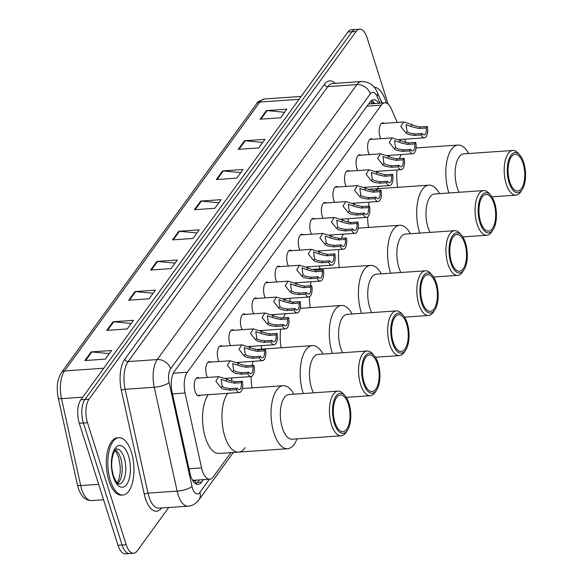 <?xml version="1.0" encoding="UTF-8"?>
<svg xmlns="http://www.w3.org/2000/svg" width="583" height="583" viewBox="0 0 583 583"><rect width="100%" height="100%" fill="white"/><g stroke="black" fill="none" stroke-linecap="round" stroke-linejoin="round"><path stroke-width="0.87" d="M207.475 377.449A9.19 4.139 -94 0 1 206.622 375.386A9.19 4.139 -94 0 1 209.326 361.628A9.19 4.139 -94 0 1 210.806 362.101M219.033 361.533A9.19 4.139 -94 0 1 218.18 359.471A9.19 4.139 -94 0 1 220.891 345.712A9.19 4.139 -94 0 1 222.363 346.185M230.591 345.617A9.19 4.139 -94 0 1 229.746 343.555A9.19 4.139 -94 0 1 232.449 329.789A9.19 4.139 -94 0 1 233.929 330.262M242.149 329.694A9.19 4.139 -94 0 1 241.304 327.639A9.19 4.139 -94 0 1 244.007 313.873A9.19 4.139 -94 0 1 245.487 314.346M253.714 313.778A9.19 4.139 -94 0 1 252.862 311.723A9.19 4.139 -94 0 1 255.565 297.957A9.19 4.139 -94 0 1 257.045 298.43M265.272 297.862A9.19 4.139 -94 0 1 264.42 295.807A9.19 4.139 -94 0 1 267.123 282.041A9.19 4.139 -94 0 1 268.603 282.515M276.83 281.946A9.19 4.139 -94 0 1 275.978 279.884A9.19 4.139 -94 0 1 278.681 266.125A9.19 4.139 -94 0 1 280.161 266.599M288.388 266.03A9.19 4.139 -94 0 1 287.536 263.968A9.19 4.139 -94 0 1 290.247 250.209A9.19 4.139 -94 0 1 291.719 250.683M299.946 250.114A9.19 4.139 -94 0 1 299.101 248.052A9.19 4.139 -94 0 1 301.805 234.286A9.19 4.139 -94 0 1 303.284 234.76M311.504 234.191A9.19 4.139 -94 0 1 310.659 232.136A9.19 4.139 -94 0 1 313.363 218.37A9.19 4.139 -94 0 1 314.842 218.844M323.069 218.275A9.19 4.139 -94 0 1 322.217 216.22A9.19 4.139 -94 0 1 324.92 202.454A9.19 4.139 -94 0 1 326.4 202.928M334.627 202.359A9.19 4.139 -94 0 1 333.775 200.297A9.19 4.139 -94 0 1 336.478 186.538A9.19 4.139 -94 0 1 337.958 187.012M346.185 186.443A9.19 4.139 -94 0 1 345.333 184.381A9.19 4.139 -94 0 1 348.044 170.622A9.19 4.139 -94 0 1 349.516 171.096M357.743 170.528A9.19 4.139 -94 0 1 356.898 168.465A9.19 4.139 -94 0 1 359.602 154.706A9.19 4.139 -94 0 1 361.074 155.18M369.301 154.604A9.19 4.139 -94 0 1 368.456 152.549A9.19 4.139 -94 0 1 371.16 138.783A9.19 4.139 -94 0 1 372.639 139.257M380.859 138.688A9.19 4.139 -94 0 1 380.014 136.633A9.19 4.139 -94 0 1 382.718 122.867A9.19 4.139 -94 0 1 384.197 123.341M200.435 395.201A9.19 4.139 -94 0 1 199.036 395.879A9.19 4.139 -94 0 1 195.065 391.31A9.19 4.139 -94 0 1 197.768 377.544A9.19 4.139 -94 0 1 199.248 378.017M397.249 122.437L391.368 108.948A17.228 7.768 86 0 0 384.838 102.834A17.228 7.768 86 0 0 381.304 105.144L187.332 372.245A17.228 7.768 86 0 0 185.066 393.022L201.58 467.909A17.228 7.768 86 0 0 202.301 470.627A17.228 7.768 86 0 0 209.749 479.19A17.228 7.768 86 0 0 213.283 476.879L230.883 452.641M209.749 479.19L194.409 480.254A17.228 7.768 -94 0 1 192.39 479.816A5.743 2.587 86 0 0 195.269 480.195A17.228 13.54 36 0 1 195.961 483.919M406.096 142.733L404.558 139.206M378.746 103.257A17.228 7.768 86 0 0 373.572 99.715A17.228 7.768 86 0 0 370.037 102.018L174.368 371.466A17.228 7.768 86 0 0 172.102 392.242L189.941 473.141A17.228 7.768 86 0 0 190.663 475.859A17.228 7.768 86 0 0 198.111 484.422A17.228 7.768 86 0 0 201.645 482.112L203.452 479.627M199.364 479.911L197.557 482.396A17.228 7.768 -94 0 1 196.026 483.956M168.749 507.494L137.165 550.979A17.228 7.768 -94 0 1 133.638 553.282A17.228 7.768 -94 0 1 126.19 544.719L87.486 422.719A17.228 7.768 -94 0 1 89.024 399.217L356.104 31.46A17.228 7.768 -94 0 1 359.631 29.15A17.228 7.768 -94 0 1 367.079 37.72L388.154 104.16M133.638 553.282L125.454 553.85A17.228 7.768 -94 0 1 118.006 545.28L79.303 423.28L83.398 423.003A17.228 7.768 -94 0 1 84.936 399.501L352.008 31.744A17.228 7.768 -94 0 1 355.543 29.434A17.228 7.768 -94 0 0 352.008 31.744L84.936 399.501A17.228 7.768 -94 0 0 83.398 423.003L122.095 545.003L83.398 423.003L87.486 422.719M129.543 553.566A17.228 7.768 -94 0 1 122.095 545.003A17.228 7.768 -94 0 0 129.543 553.566M371.568 100.465A17.228 7.768 -94 0 1 374.65 103.534M79.303 423.28A17.228 7.768 -94 0 1 80.848 399.785L347.92 32.021A17.228 7.768 -94 0 1 351.447 29.718L359.631 29.15M222.575 170.914L243.024 169.5L236.771 178.121L216.315 179.535L222.575 170.914A4.591 3.607 -144 0 1 223.304 170.928L217.087 179.484M244.481 140.751L264.937 139.337L258.677 147.951L238.221 149.365L244.481 140.751A4.591 3.607 -144 0 1 245.21 140.758L239.001 149.314M266.387 110.581L286.843 109.167L280.583 117.788L260.127 119.202L266.387 110.581A4.591 3.607 -144 0 1 267.116 110.588L260.907 119.143M156.849 261.417L177.305 260.003L171.045 268.625L150.589 270.038L156.849 261.417A4.591 3.607 -144 0 1 157.578 261.432L151.369 269.987M134.943 291.587L155.391 290.174L149.131 298.795L128.683 300.209L134.943 291.587A4.591 3.607 -144 0 1 135.671 291.602L129.455 300.15M113.029 321.758L133.485 320.344L127.225 328.958L106.769 330.372L113.029 321.758A4.591 3.607 -144 0 1 113.758 321.765L107.549 330.321M91.123 351.921L111.579 350.507L105.319 359.128L84.863 360.542L91.123 351.921A4.591 3.607 -144 0 1 91.852 351.935L85.643 360.491M200.669 201.084L221.117 199.67L214.857 208.291L194.409 209.705L200.669 201.084A4.591 3.607 -144 0 1 201.397 201.091L195.181 209.647M178.755 231.254L199.211 229.84L192.951 238.454L172.495 239.868L178.755 231.254A4.591 3.607 -144 0 1 179.484 231.262L173.275 239.817M196.952 232.952L179.484 231.262M218.858 202.782L201.397 201.091M109.32 353.619L91.852 351.935M131.226 323.456L113.758 321.765M153.132 293.285L135.671 291.602M175.038 263.115L157.578 261.432M284.584 112.279L267.116 110.588M262.678 142.449L245.21 140.758M240.764 172.612L223.304 170.928M131.321 452.007A28.713 12.943 -94 0 1 122.875 495.018A28.713 12.943 -94 0 1 110.457 480.735A28.713 12.943 -94 0 1 118.91 437.731A28.713 12.943 -94 0 1 131.321 452.007M122.875 495.018L121.337 495.12A28.713 12.943 -94 0 1 108.926 480.844A28.713 12.943 -94 0 1 117.38 437.833L118.91 437.731M245.166 447.627A31.584 14.24 -94 0 1 238.505 452.116A31.584 14.24 -94 0 1 224.856 436.412A31.584 14.24 -94 0 1 227.683 393.321A31.584 14.24 86 0 0 227.676 393.336A31.584 14.24 86 0 0 223.085 429.263A31.584 14.24 86 0 0 238.505 452.116L219.077 453.457A31.584 14.24 -94 0 1 205.42 437.753A31.584 14.24 -94 0 1 208.255 394.662M296.98 438.868A31.584 14.24 -94 0 1 294.072 444.494A31.584 14.24 -94 0 1 287.594 448.728A31.584 14.24 -94 0 1 272.174 425.874A31.584 14.24 -94 0 1 276.765 389.94A31.584 14.24 -94 0 1 283.243 385.706A31.584 14.24 -94 0 1 293.89 394.181M347.432 430.32L346.04 432.404A22.394 10.1 -94 0 1 345.755 432.812A22.394 10.1 -94 0 1 341.164 435.814L292.076 439.203A22.394 10.1 -94 0 1 281.144 423.003A22.394 10.1 -94 0 1 284.395 397.519A22.394 10.1 -94 0 1 288.986 394.523L338.074 391.127A22.394 10.1 -94 0 1 343.372 393.838L345.034 395.711A20.099 9.058 -94 0 1 347.432 430.32A20.099 9.058 -94 0 1 347.169 430.684A20.099 9.058 -94 0 1 334.365 423.382A20.099 9.058 -94 0 1 336.158 395.974A20.099 9.058 -94 0 1 345.034 395.711M341.164 435.814A22.394 10.1 -94 0 1 330.233 419.607A22.394 10.1 -94 0 1 333.483 394.13A22.394 10.1 -94 0 1 338.074 391.127M346.703 429.197A18.379 8.286 -94 0 1 342.935 431.66A18.379 8.286 -94 0 1 333.957 418.361A18.379 8.286 -94 0 1 336.631 397.46A18.379 8.286 -94 0 1 340.399 394.997A18.379 8.286 -94 0 1 349.37 408.289A18.379 8.286 -94 0 1 346.703 429.197M251.987 387.87A31.584 14.24 -94 0 1 251.084 376.582A31.584 14.24 86 0 0 251.987 387.87M252.104 365.388A31.584 14.24 -94 0 1 253.08 361.329A31.584 14.24 86 0 0 252.104 365.388M260.783 349.669A31.584 14.24 -94 0 1 263.276 348.991A31.584 14.24 86 0 0 260.783 349.669M231.728 381.26A31.584 14.24 -94 0 1 231.655 377.93M303.269 393.532A31.584 14.24 -94 0 1 305.893 349.829A31.584 14.24 -94 0 1 312.364 345.602A31.584 14.24 -94 0 1 323.018 354.07M313.508 392.825A22.394 10.1 -94 0 1 313.523 357.415A22.394 10.1 -94 0 1 318.114 354.413L367.203 351.017A22.394 10.1 -94 0 1 372.501 353.728L374.162 355.601A20.099 9.058 -94 0 1 376.552 390.209A20.099 9.058 -94 0 1 376.297 390.581A20.099 9.058 -94 0 1 363.493 383.279A20.099 9.058 -94 0 1 365.286 355.863A20.099 9.058 -94 0 1 374.162 355.601M376.552 390.209L375.168 392.293A22.394 10.1 -94 0 1 374.884 392.702A22.394 10.1 -94 0 1 370.292 395.704A22.394 10.1 -94 0 1 359.354 379.497A22.394 10.1 -94 0 1 362.611 354.019A22.394 10.1 -94 0 1 367.203 351.017M375.824 389.087A18.379 8.286 -94 0 1 372.063 391.55A18.379 8.286 -94 0 1 363.085 378.258A18.379 8.286 -94 0 1 365.76 357.35A18.379 8.286 -94 0 1 369.527 354.887A18.379 8.286 -94 0 1 378.498 368.186A18.379 8.286 -94 0 1 375.824 389.087M281.115 347.76A31.584 14.24 -94 0 1 280.634 329.184A31.584 14.24 86 0 0 281.115 347.76M283.36 317.873A31.584 14.24 -94 0 1 285.502 313.734A31.584 14.24 86 0 0 283.36 317.873M261.687 349.1A31.584 14.24 -94 0 1 261.213 345.646M261.14 331.108A31.584 14.24 -94 0 1 261.199 330.532M332.397 353.422A31.584 14.24 -94 0 1 335.021 309.719A31.584 14.24 -94 0 1 341.492 305.492A31.584 14.24 -94 0 1 352.147 313.967M342.636 352.715A22.394 10.1 -94 0 1 342.651 317.305A22.394 10.1 -94 0 1 347.242 314.303L396.331 310.907A22.394 10.1 -94 0 1 401.629 313.618L403.29 315.49A20.099 9.058 -94 0 1 405.681 350.099A20.099 9.058 -94 0 1 405.425 350.47A20.099 9.058 -94 0 1 392.621 343.168A20.099 9.058 -94 0 1 394.414 315.753A20.099 9.058 -94 0 1 403.29 315.49M405.681 350.099L404.296 352.183A22.394 10.1 -94 0 1 404.012 352.591A22.394 10.1 -94 0 1 399.421 355.594A22.394 10.1 -94 0 1 388.482 339.386A22.394 10.1 -94 0 1 391.74 313.909A22.394 10.1 -94 0 1 396.331 310.907M404.952 348.984A18.379 8.286 -94 0 1 401.184 351.44A18.379 8.286 -94 0 1 392.213 338.147A18.379 8.286 -94 0 1 394.888 317.239A18.379 8.286 -94 0 1 398.655 314.776A18.379 8.286 -94 0 1 407.626 328.076A18.379 8.286 -94 0 1 404.952 348.984M310.243 307.649A31.584 14.24 -94 0 1 309.34 296.864A31.584 14.24 86 0 0 310.243 307.649M310.243 285.779A31.584 14.24 -94 0 1 311.162 281.72A31.584 14.24 86 0 0 310.243 285.779M317.888 270.133A31.584 14.24 -94 0 1 321.532 268.778A31.584 14.24 86 0 0 317.888 270.133M290.021 301.805A31.584 14.24 -94 0 1 289.911 298.307M361.526 313.319A31.584 14.24 -94 0 1 364.149 269.616A31.584 14.24 -94 0 1 370.62 265.382A31.584 14.24 -94 0 1 381.275 273.857M371.765 312.605A22.394 10.1 -94 0 1 371.779 277.195A22.394 10.1 -94 0 1 376.37 274.192L425.459 270.804A22.394 10.1 -94 0 1 430.757 273.507L432.418 275.38A20.099 9.058 -94 0 1 434.809 309.988A20.099 9.058 -94 0 1 434.554 310.36A20.099 9.058 -94 0 1 421.742 303.058A20.099 9.058 -94 0 1 423.542 275.642A20.099 9.058 -94 0 1 432.418 275.38M434.809 309.988L433.424 312.073A22.394 10.1 -94 0 1 433.14 312.488A22.394 10.1 -94 0 1 428.549 315.483A22.394 10.1 -94 0 1 417.61 299.283A22.394 10.1 -94 0 1 420.868 273.799A22.394 10.1 -94 0 1 425.459 270.804M434.08 308.873A18.379 8.286 -94 0 1 430.312 311.337A18.379 8.286 -94 0 1 421.341 298.037A18.379 8.286 -94 0 1 424.016 277.129A18.379 8.286 -94 0 1 427.784 274.673A18.379 8.286 -94 0 1 436.754 287.966A18.379 8.286 -94 0 1 434.08 308.873M339.372 267.539A31.584 14.24 -94 0 1 338.818 249.575A31.584 14.24 86 0 0 339.372 267.539M341.376 238.272A31.584 14.24 -94 0 1 343.358 234.14A31.584 14.24 86 0 0 341.376 238.272M319.943 268.887A31.584 14.24 -94 0 1 319.535 266.023M319.309 251.725A31.584 14.24 -94 0 1 319.389 250.916M390.654 273.208A31.584 14.24 -94 0 1 393.277 229.505A31.584 14.24 -94 0 1 399.749 225.271A31.584 14.24 -94 0 1 410.403 233.747M400.893 272.501A22.394 10.1 -94 0 1 400.907 237.084A22.394 10.1 -94 0 1 405.498 234.082L454.587 230.693A22.394 10.1 -94 0 1 459.885 233.397L461.547 235.27A20.099 9.058 -94 0 1 463.937 269.878A20.099 9.058 -94 0 1 463.682 270.25A20.099 9.058 -94 0 1 450.87 262.948A20.099 9.058 -94 0 1 452.67 235.532A20.099 9.058 -94 0 1 461.547 235.27M463.937 269.878L462.552 271.962A22.394 10.1 -94 0 1 462.268 272.378A22.394 10.1 -94 0 1 457.677 275.373A22.394 10.1 -94 0 1 446.738 259.173A22.394 10.1 -94 0 1 449.996 233.696A22.394 10.1 -94 0 1 454.587 230.693M463.208 268.763A18.379 8.286 -94 0 1 459.44 271.226A18.379 8.286 -94 0 1 450.47 257.926A18.379 8.286 -94 0 1 453.144 237.026A18.379 8.286 -94 0 1 456.912 234.563A18.379 8.286 -94 0 1 465.883 247.855A18.379 8.286 -94 0 1 463.208 268.763M368.5 227.436A31.584 14.24 -94 0 1 367.596 217.007A31.584 14.24 86 0 0 368.5 227.436M368.398 206.171A31.584 14.24 -94 0 1 369.25 202.119A31.584 14.24 86 0 0 368.398 206.171M375.306 190.575A31.584 14.24 -94 0 1 379.788 188.557A31.584 14.24 86 0 0 375.306 190.575M348.328 222.327A31.584 14.24 -94 0 1 348.175 218.691M419.782 233.098A31.584 14.24 -94 0 1 422.405 189.395A31.584 14.24 -94 0 1 428.877 185.161A31.584 14.24 -94 0 1 439.531 193.636M430.021 232.391A22.394 10.1 -94 0 1 430.035 196.974A22.394 10.1 -94 0 1 434.626 193.979L483.715 190.583A22.394 10.1 -94 0 1 489.013 193.294L490.675 195.167A20.099 9.058 -94 0 1 493.065 229.775A20.099 9.058 -94 0 1 492.81 230.139A20.099 9.058 -94 0 1 479.998 222.837A20.099 9.058 -94 0 1 481.798 195.429A20.099 9.058 -94 0 1 490.675 195.167M493.065 229.775L491.68 231.859A22.394 10.1 -94 0 1 491.396 232.267A22.394 10.1 -94 0 1 486.805 235.27A22.394 10.1 -94 0 1 475.866 219.062A22.394 10.1 -94 0 1 479.124 193.585A22.394 10.1 -94 0 1 483.715 190.583M492.336 228.653A18.379 8.286 -94 0 1 488.569 231.116A18.379 8.286 -94 0 1 479.598 217.816A18.379 8.286 -94 0 1 482.272 196.916A18.379 8.286 -94 0 1 486.04 194.452A18.379 8.286 -94 0 1 495.011 207.745A18.379 8.286 -94 0 1 492.336 228.653M397.628 187.325A31.584 14.24 -94 0 1 397.016 169.959A31.584 14.24 86 0 0 397.628 187.325M399.399 158.671A31.584 14.24 -94 0 1 401.25 154.553A31.584 14.24 86 0 0 399.399 158.671M378.199 188.666A31.584 14.24 -94 0 1 377.864 186.4M377.493 172.357A31.584 14.24 -94 0 1 377.58 171.307M448.91 192.988A31.584 14.24 -94 0 1 451.534 149.284A31.584 14.24 -94 0 1 458.005 145.058A31.584 14.24 -94 0 1 468.659 153.526M459.149 192.281A22.394 10.1 -94 0 1 459.164 156.871A22.394 10.1 -94 0 1 463.755 153.868L512.843 150.472A22.394 10.1 -94 0 1 518.141 153.183L519.803 155.056A20.099 9.058 -94 0 1 522.193 189.664A20.099 9.058 -94 0 1 521.938 190.036A20.099 9.058 -94 0 1 509.127 182.734A20.099 9.058 -94 0 1 510.927 155.318A20.099 9.058 -94 0 1 519.803 155.056M522.193 189.664L520.808 191.749A22.394 10.1 -94 0 1 520.524 192.157A22.394 10.1 -94 0 1 515.933 195.159A22.394 10.1 -94 0 1 504.995 178.952A22.394 10.1 -94 0 1 508.252 153.475A22.394 10.1 -94 0 1 512.843 150.472M521.464 188.542A18.379 8.286 -94 0 1 517.697 191.005A18.379 8.286 -94 0 1 508.726 177.713A18.379 8.286 -94 0 1 511.4 156.805A18.379 8.286 -94 0 1 515.161 154.342A18.379 8.286 -94 0 1 524.139 167.642A18.379 8.286 -94 0 1 521.464 188.542M374.14 87.202A28.713 12.943 -94 0 1 385.88 101.486A28.713 12.943 -94 0 1 386.347 103.053M241.26 382.667L234.249 383.148L228.485 381.901L221.117 379.38L222.108 386.238L224.309 387.644L230.27 388.628L237.281 388.147A5.743 2.587 86 0 0 239.198 389.648A5.743 2.587 86 0 0 241.26 382.667L242.339 381.18L235.328 381.668L229.527 380.466L227.181 379.256L218.669 376.676L196.369 378.214M242.339 381.18A8.614 3.884 86 0 1 239.394 392.512A8.614 3.884 86 0 1 236.202 389.626L229.192 390.114L223.267 389.087L221.03 387.717L215.848 381.216L218.669 376.676M236.202 389.626L237.281 388.147M252.818 366.743L245.807 367.232L240.043 365.986L232.675 363.464L233.666 370.322L235.875 371.728L241.828 372.712L248.839 372.231A5.743 2.587 86 0 0 250.756 373.732A5.743 2.587 86 0 0 252.818 366.743L253.896 365.264L246.886 365.752L241.085 364.55L238.739 363.333L230.227 360.76L207.934 362.298M253.896 365.264A8.614 3.884 86 0 1 250.952 376.596A8.614 3.884 86 0 1 247.76 373.71L240.75 374.199L234.825 373.164L232.595 371.801L227.406 365.301L230.227 360.76M247.76 373.71L248.839 372.231M264.383 350.828L257.365 351.316L251.601 350.07L244.233 347.548L245.224 354.406L247.432 355.812L253.386 356.796L260.397 356.308A5.743 2.587 86 0 0 262.314 357.809A5.743 2.587 86 0 0 264.383 350.828L265.454 349.348L258.444 349.829L252.65 348.627L250.296 347.417L241.785 344.837L219.492 346.382M265.454 349.348A8.614 3.884 86 0 1 262.51 360.673A8.614 3.884 86 0 1 259.326 357.794L252.308 358.275L246.39 357.248L244.153 355.878L238.964 349.385L241.785 344.837M259.326 357.794L260.397 356.308M275.941 334.912L268.923 335.4L263.166 334.146L255.799 331.632L256.782 338.483L258.99 339.896L264.944 340.88L271.962 340.392A5.743 2.587 86 0 0 273.872 341.893A5.743 2.587 86 0 0 275.941 334.912L277.012 333.432L270.002 333.913L264.208 332.711L261.854 331.501L253.343 328.921L231.05 330.466M277.012 333.432A8.614 3.884 86 0 1 274.068 344.757A8.614 3.884 86 0 1 270.884 341.878L263.866 342.359L257.948 341.332L255.711 339.962L250.53 333.469L253.343 328.921M270.884 341.878L271.962 340.392M287.499 318.996L280.489 319.477L274.724 318.231L267.357 315.716L268.34 322.567L270.548 323.98L276.502 324.964L283.52 324.476A5.743 2.587 86 0 0 285.43 325.977A5.743 2.587 86 0 0 287.499 318.996L288.578 317.516L281.56 317.997L275.766 316.795L273.412 315.585L264.908 313.005L242.608 314.55M288.578 317.516A8.614 3.884 86 0 1 285.634 328.841A8.614 3.884 86 0 1 282.442 325.955L275.431 326.444L269.506 325.416L267.269 324.046L262.088 317.553L264.908 313.005M282.442 325.955L283.52 324.476M299.057 303.08L292.047 303.561L286.282 302.315L278.914 299.8L279.898 306.651L282.106 308.064L288.06 309.041L295.078 308.56A5.743 2.587 86 0 0 296.995 310.061A5.743 2.587 86 0 0 299.057 303.08L300.136 301.593L293.118 302.081L287.324 300.879L284.97 299.669L276.466 297.09L254.166 298.627M300.136 301.593A8.614 3.884 86 0 1 297.192 312.925A8.614 3.884 86 0 1 294 310.039L286.989 310.528L281.064 309.5L278.827 308.13L273.646 301.63L276.466 297.09M294 310.039L295.078 308.56M310.615 287.164L303.605 287.645L297.84 286.399L290.472 283.877L291.464 290.735L293.664 292.141L299.626 293.125L306.636 292.644A5.743 2.587 86 0 0 308.553 294.145A5.743 2.587 86 0 0 310.615 287.164L311.694 285.677L304.683 286.166L298.882 284.963L296.536 283.753L288.024 281.174L265.724 282.711M311.694 285.677A8.614 3.884 86 0 1 308.75 297.009A8.614 3.884 86 0 1 305.558 294.124L298.547 294.612L292.622 293.584L290.385 292.214L285.204 285.714L288.024 281.174M305.558 294.124L306.636 292.644M322.173 271.241L315.163 271.729L309.398 270.483L302.03 267.961L303.022 274.819L305.23 276.225L311.184 277.209L318.194 276.728A5.743 2.587 86 0 0 320.111 278.222A5.743 2.587 86 0 0 322.173 271.241L323.252 269.761L316.241 270.25L310.44 269.047L308.094 267.83L299.582 265.258L277.289 266.795M323.252 269.761A8.614 3.884 86 0 1 320.307 281.093A8.614 3.884 86 0 1 317.123 278.208L310.105 278.689L304.18 277.661L301.95 276.298L296.762 269.798L299.582 265.258M317.123 278.208L318.194 276.728M333.738 255.325L326.72 255.813L320.956 254.567L313.588 252.045L314.58 258.903L316.788 260.31L322.742 261.293L329.752 260.805A5.743 2.587 86 0 0 331.669 262.306A5.743 2.587 86 0 0 333.738 255.325L334.81 253.845L327.799 254.326L322.005 253.124L319.652 251.914L311.14 249.335L288.847 250.879M334.81 253.845A8.614 3.884 86 0 1 331.865 265.17A8.614 3.884 86 0 1 328.681 262.292L321.663 262.773L315.746 261.745L313.508 260.375L308.32 253.882L311.14 249.335M328.681 262.292L329.752 260.805M345.296 239.409L338.278 239.897L332.521 238.644L325.154 236.13L326.137 242.98L328.346 244.394L334.299 245.377L341.317 244.889A5.743 2.587 86 0 0 343.227 246.39A5.743 2.587 86 0 0 345.296 239.409L346.368 237.93L339.357 238.411L333.563 237.208L331.21 235.998L322.705 233.419L300.405 234.964M346.368 237.93A8.614 3.884 86 0 1 343.423 249.254A8.614 3.884 86 0 1 340.239 246.376L333.228 246.857L327.303 245.829L325.066 244.459L319.885 237.966L322.705 233.419M340.239 246.376L341.317 244.889M356.854 223.493L349.844 223.974L344.079 222.728L336.712 220.214L337.695 227.064L339.904 228.478L345.857 229.462L352.875 228.973A5.743 2.587 86 0 0 354.785 230.474A5.743 2.587 86 0 0 356.854 223.493L357.933 222.014L350.915 222.495L345.121 221.292L342.768 220.083L334.263 217.503L311.963 219.04M357.933 222.014A8.614 3.884 86 0 1 354.989 233.338A8.614 3.884 86 0 1 351.797 230.453L344.786 230.941L338.861 229.913L336.624 228.543L331.443 222.05L334.263 217.503M351.797 230.453L352.875 228.973M368.412 207.577L361.402 208.058L355.637 206.812L348.27 204.298L349.261 211.148L351.462 212.562L357.423 213.538L364.433 213.057A5.743 2.587 86 0 0 366.35 214.559A5.743 2.587 86 0 0 368.412 207.577L369.491 206.091L362.473 206.579L356.679 205.376L354.326 204.167L345.821 201.587L323.521 203.124M369.491 206.091A8.614 3.884 86 0 1 366.547 217.423A8.614 3.884 86 0 1 363.355 214.537L356.344 215.025L350.419 213.997L348.182 212.627L343.001 206.127L345.821 201.587M363.355 214.537L364.433 213.057M379.97 191.661L372.96 192.142L367.195 190.896L359.828 188.375L360.819 195.232L363.02 196.639L368.981 197.622L375.991 197.141A5.743 2.587 86 0 0 377.908 198.643A5.743 2.587 86 0 0 379.97 191.661L381.049 190.175L374.038 190.663L368.237 189.46L365.891 188.251L357.379 185.671L335.079 187.209M381.049 190.175A8.614 3.884 86 0 1 378.105 201.507A8.614 3.884 86 0 1 374.913 198.621L367.902 199.109L361.977 198.082L359.74 196.711L354.559 190.211L357.379 185.671M374.913 198.621L375.991 197.141M391.536 175.738L384.518 176.226L378.753 174.98L371.386 172.459L372.377 179.316L374.585 180.723L380.539 181.707L387.549 181.226A5.743 2.587 86 0 0 389.466 182.719A5.743 2.587 86 0 0 391.536 175.738L392.607 174.259L385.596 174.747L379.795 173.545L377.449 172.328L368.937 169.748L346.645 171.293M392.607 174.259A8.614 3.884 86 0 1 389.663 185.583A8.614 3.884 86 0 1 386.478 182.705L379.46 183.186L373.543 182.158L371.305 180.796L366.117 174.295L368.937 169.748M386.478 182.705L387.549 181.226M403.093 159.822L396.076 160.31L390.311 159.064L382.944 156.543L383.935 163.4L386.143 164.807L392.097 165.791L399.107 165.302A5.743 2.587 86 0 0 401.024 166.804A5.743 2.587 86 0 0 403.093 159.822L404.165 158.343L397.154 158.824L391.361 157.621L389.007 156.412L380.495 153.832L358.202 155.377M404.165 158.343A8.614 3.884 86 0 1 401.221 169.668A8.614 3.884 86 0 1 398.036 166.789L391.018 167.27L385.101 166.242L382.863 164.872L377.682 158.379L380.495 153.832M398.036 166.789L399.107 165.302M414.651 143.906L407.634 144.395L401.876 143.141L394.509 140.627L395.493 147.477L397.701 148.891L403.655 149.875L410.672 149.386A5.743 2.587 86 0 0 412.582 150.888A5.743 2.587 86 0 0 414.651 143.906L415.73 142.427L408.712 142.908L402.919 141.705L400.565 140.496L392.06 137.916L369.76 139.461M415.73 142.427A8.614 3.884 86 0 1 412.779 153.752A8.614 3.884 86 0 1 409.594 150.873L402.583 151.354L396.659 150.327L394.421 148.957L389.24 142.463L392.06 137.916M409.594 150.873L410.672 149.386M426.209 127.99L419.199 128.471L413.434 127.225L406.067 124.711L407.051 131.561L409.259 132.975L415.213 133.959L422.23 133.471A5.743 2.587 86 0 0 424.14 134.972A5.743 2.587 86 0 0 426.209 127.99L427.288 126.511L420.27 126.992L414.477 125.79L412.123 124.58L403.618 122L381.318 123.538M427.288 126.511A8.614 3.884 86 0 1 424.344 137.836A8.614 3.884 86 0 1 421.152 134.95L414.141 135.438L408.217 134.411L405.979 133.041L400.798 126.547L403.618 122M421.152 134.95L422.23 133.471M188.979 468.783L201.58 467.909M372.202 103.708L371.116 101.216A17.228 9.532 156.4 0 1 371.56 103.752M172.466 393.897L185.066 393.022M173.34 373.207L187.332 372.245M367.057 106.128L381.304 105.144M197.557 482.396L201.645 482.112M379.992 103.169L377.019 96.348A11.485 5.181 86 0 0 370.314 93.805L170.63 368.762A11.485 5.181 86 0 0 169.121 382.623L192.026 486.477A11.485 5.181 86 0 0 192.507 488.284A11.485 5.181 86 0 0 199.823 492.453L209.443 479.211M188.039 506.161A22.97 10.356 -94 0 1 178.107 494.734A22.97 10.356 -94 0 1 177.145 491.119L147.995 493.131A22.97 10.356 86 0 0 148.964 496.752A22.97 10.356 86 0 0 158.889 508.172L188.039 506.161C192.106 505.964 195.728 503.887 198.89 499.915A11.485 9.029 -144 0 0 199.823 492.453M161.659 507.982A25.841 11.653 -94 0 1 145.364 498.363A25.841 11.653 -94 0 1 144.278 494.297L121.373 390.442A25.841 11.653 -94 0 1 124.769 359.266L324.447 84.309A25.841 11.653 -94 0 1 335.269 83.34M89.024 399.217L80.848 399.785M126.19 544.719L118.006 545.28M356.104 31.46L347.92 32.021M192.026 486.477A11.485 3.221 167.6 0 1 177.145 491.119L154.24 387.265L125.097 389.276L147.995 493.131A2.871 0.802 -12.4 0 0 144.278 494.297M169.121 382.623A11.485 3.221 167.6 0 1 154.24 387.265A22.97 10.356 -94 0 1 157.257 359.551L128.114 361.569A22.97 10.356 86 0 0 125.097 389.276A2.871 0.802 -12.4 0 0 121.373 390.442M170.63 368.762A11.485 9.029 -144 0 0 157.257 359.551L356.934 84.593L327.792 86.612L128.114 361.569A2.871 2.259 36 0 1 124.769 359.266M370.314 93.805A11.485 9.029 -144 0 0 356.934 84.593A22.97 10.356 -94 0 1 361.649 81.518L332.499 83.529A22.97 10.356 86 0 0 327.792 86.612A2.871 2.259 36 0 1 324.447 84.309M381.931 103.031L377.325 92.464A11.485 6.355 156.4 0 1 377.019 96.348M372.675 101.216L373.718 103.599M103.759 368.23L64.538 370.941A5.743 4.511 -144 0 0 61.463 372.53L256.746 103.621A5.743 4.511 36 0 1 259.821 102.04L64.538 370.941A22.97 10.356 86 0 0 61.521 398.655L80.68 485.566A22.97 10.356 86 0 0 81.649 489.181A22.97 10.356 86 0 0 91.575 500.608L103.57 499.777M91.575 500.608C85.358 500.505 80.92 496.315 78.26 488.044L77.401 484.83A5.743 1.611 167.6 0 0 80.68 485.566L98.665 484.32M256.746 103.621C256.447 102.55 259.041 100.997 264.529 98.964A22.97 10.356 86 0 0 259.821 102.04L299.043 99.329M82.735 397.191L61.521 398.655A5.743 1.611 167.6 0 1 58.242 397.919C56.216 387.71 57.294 379.241 61.463 372.53M124.186 457.83A17.505 7.892 -94 0 1 119.027 484.043L118.4 483.897C117.963 484.837 116.323 482.214 113.496 476.027C111.936 469.468 110.464 464.52 113.211 453.902C115.565 449.449 116.695 447.861 116.615 449.121A17.505 7.892 -94 0 1 124.186 457.83M128.5 455.891A20.952 9.445 -94 0 1 126.628 484.466A20.952 9.445 -94 0 1 113.277 476.85A20.952 9.445 -94 0 1 115.15 448.283A20.952 9.445 -94 0 1 128.5 455.891M115.339 449.945A17.505 7.892 -94 0 1 120.601 458.078A17.505 7.892 -94 0 1 117.649 483.409M380.269 99.227A20.952 9.445 -94 0 1 382.208 103.016M221.03 387.717L222.108 386.238M226.102 380.728L227.181 379.256M234.249 383.148L235.328 381.668M229.192 390.114L230.27 388.628M232.595 371.801L233.666 370.322M237.667 364.812L238.739 363.333M245.807 367.232L246.886 365.752M240.75 374.199L241.828 372.712M244.153 355.878L245.224 354.406M249.225 348.896L250.296 347.417M257.365 351.316L258.444 349.829M252.308 358.275L253.386 356.796M255.711 339.962L256.782 338.483M260.783 332.98L261.854 331.501M268.923 335.4L270.002 333.913M263.866 342.359L264.944 340.88M267.269 324.046L268.34 322.567M272.341 317.065L273.412 315.585M280.489 319.477L281.56 317.997M275.431 326.444L276.502 324.964M278.827 308.13L279.898 306.651M283.899 301.149L284.97 299.669M292.047 303.561L293.118 302.081M286.989 310.528L288.06 309.041M290.385 292.214L291.464 290.735M295.457 285.225L296.536 283.753M303.605 287.645L304.683 286.166M298.547 294.612L299.626 293.125M301.95 276.298L303.022 274.819M307.022 269.31L308.094 267.83M315.163 271.729L316.241 270.25M310.105 278.689L311.184 277.209M313.508 260.375L314.58 258.903M318.58 253.394L319.652 251.914M326.72 255.813L327.799 254.326M321.663 262.773L322.742 261.293M325.066 244.459L326.137 242.98M330.138 237.478L331.21 235.998M338.278 239.897L339.357 238.411M333.228 246.857L334.299 245.377M336.624 228.543L337.695 227.064M341.696 221.562L342.768 220.083M349.844 223.974L350.915 222.495M344.786 230.941L345.857 229.462M348.182 212.627L349.261 211.148M353.254 205.639L354.326 204.167M361.402 208.058L362.473 206.579M356.344 215.025L357.423 213.538M359.74 196.711L360.819 195.232M364.812 189.723L365.891 188.251M372.96 192.142L374.038 190.663M367.902 199.109L368.981 197.622M371.305 180.796L372.377 179.316M376.378 173.807L377.449 172.328M384.518 176.226L385.596 174.747M379.46 183.186L380.539 181.707M382.863 164.872L383.935 163.4M387.935 157.891L389.007 156.412M396.076 160.31L397.154 158.824M391.018 167.27L392.097 165.791M394.421 148.957L395.493 147.477M399.493 141.975L400.565 140.496M407.634 144.395L408.712 142.908M402.583 151.354L403.655 149.875M405.979 133.041L407.051 131.561M411.051 126.059L412.123 124.58M419.199 128.471L420.27 126.992M414.141 135.438L415.213 133.959M369.44 103.898L384.838 102.834M377.325 92.464C374.279 85.315 369.054 81.671 361.649 81.518M198.89 499.915L233.338 452.474M77.401 484.83L58.242 397.919M264.529 98.964L301.149 96.428M117.154 482.95L118.815 479.627L120.207 472.507L120.215 466.218L118.568 457.393L116.709 452.962L114.909 450.462M242.339 388.533L283.243 385.706M238.505 452.116L287.594 448.728M312.364 345.602L255.303 349.545M346.28 397.366L370.292 395.704M300.26 308.341L341.492 305.492M375.408 357.255L399.421 355.594M370.62 265.382L311.482 269.47M404.536 317.145L428.549 315.483M358.151 228.15L399.749 225.271M433.665 277.034L457.677 275.373M428.877 185.161L368.041 189.366M462.793 236.924L486.805 235.27M416.022 147.958L458.005 145.058M491.921 196.821L515.933 195.159M239.394 392.512L197.557 395.405M250.952 376.596L225.461 378.352M262.51 360.673L237.019 362.437M274.068 344.757L248.577 346.521M285.634 328.841L260.135 330.605M297.192 312.925L271.693 314.689M308.75 297.009L283.251 298.773M320.307 281.093L294.816 282.85M331.865 265.17L306.374 266.934M343.423 249.254L317.932 251.018M354.989 233.338L329.49 235.102M366.547 217.423L341.048 219.186M378.105 201.507L352.613 203.263M389.663 185.583L364.171 187.347M401.221 169.668L375.729 171.431M412.779 153.752L387.287 155.515M424.344 137.836L398.845 139.599"/></g></svg>
